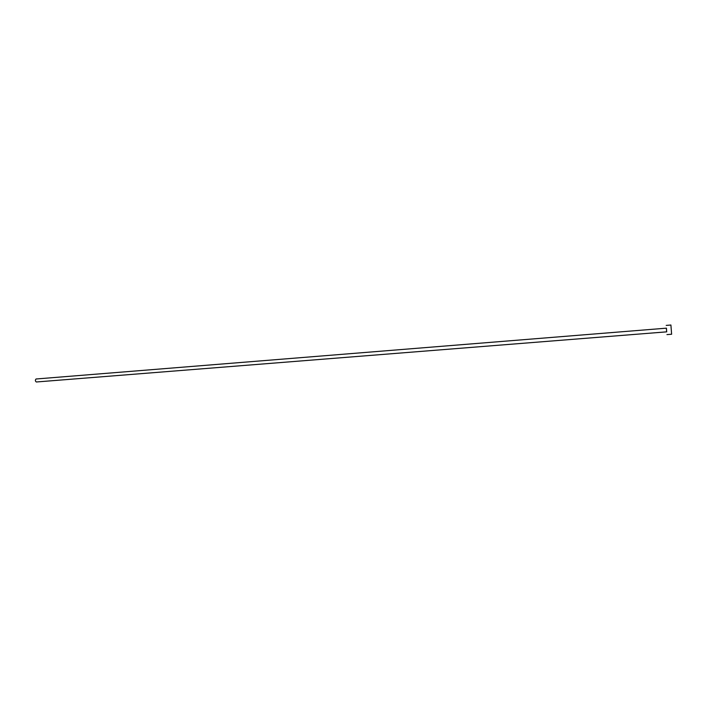 <?xml version="1.0" encoding="UTF-8"?>
<svg xmlns="http://www.w3.org/2000/svg" width="707" height="707" viewBox="0 0 707 707"><rect width="100%" height="100%" fill="white"/><g stroke="black" fill="none" stroke-linecap="round" stroke-linejoin="round"><path stroke-width="1.06" d="M36.455 381.957L36.349 381.983C35.191 381.179 35.076 380.189 36.013 379.005L36.216 378.987M36.11 378.987L666.436 328.163L666.719 331.83M666.639 331.848L666.348 328.172M670.908 325.052L671.615 334.199M666.215 325.406L670.899 325.017M666.948 334.605L671.632 334.234M36.349 381.983L666.728 331.848"/></g></svg>

